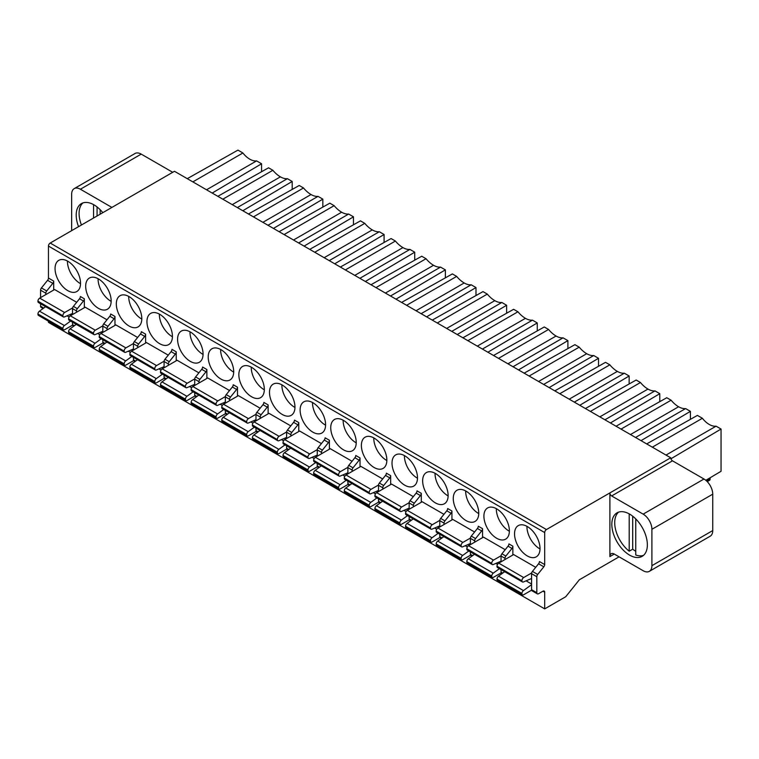 <?xml version="1.0" encoding="UTF-8"?>
<svg xmlns="http://www.w3.org/2000/svg" width="759" height="759" viewBox="0 0 759 759"><rect width="100%" height="100%" fill="white"/><g stroke="black" fill="none" stroke-linecap="round" stroke-linejoin="round"><path stroke-width="1.14" d="M172.729 172.302L141.221 154.115A12.381 7.144 -120 0 0 135.036 153.498L74.211 188.621A12.381 7.144 60 0 1 80.397 189.228L111.905 207.425M619.088 556.831L579.345 579.781L565.702 596.754L544.696 608.879L544.696 592.2A2.476 1.433 120 0 0 544.184 591.071A2.476 1.433 120 0 0 542.941 591.195L538.567 593.718A2.476 1.433 -60 0 1 537.334 593.842A2.476 1.433 -60 0 1 536.822 592.713L536.822 576.698A2.476 1.433 -60 0 1 537.695 574.44L543.824 566.821A2.476 1.433 120 0 0 544.696 564.563L544.696 532.581A2.476 1.433 -60 0 1 546.442 529.545L50.198 243.041L174.485 171.287L670.728 457.791A2.476 1.433 60 0 0 672.474 460.827L611.65 495.95A2.476 1.433 -120 0 1 609.894 492.914L670.728 457.791M611.65 495.95L643.158 514.137A12.381 7.144 60 0 1 651.905 529.298L651.905 565.673A12.381 7.144 60 0 1 649.343 571.347L710.168 536.224A12.381 7.144 -120 0 0 712.739 530.56L712.739 494.175A12.381 7.144 -120 0 0 703.982 479.014L672.474 460.827M705.832 480.314L721.05 471.292L721.05 429.044L670.909 458.797M707.236 481.614L709.599 480.257A2.476 1.433 -120 0 0 710.111 479.119L710.111 477.781M544.696 608.879L48.453 322.376L48.453 321.19M45.825 294.587L45.825 293.221A2.476 1.433 -60 0 1 46.697 290.972L52.826 283.344A2.476 1.433 120 0 0 53.699 281.096L53.699 290.033M52.826 283.344L47.58 280.318A2.476 1.433 -60 0 0 48.453 278.06L48.453 246.077A2.476 1.433 120 0 1 50.198 243.041M527.277 526.509A18.017 10.398 -120 0 0 518.274 525.617A18.017 10.398 -120 0 0 515.503 540.057A18.017 10.398 -120 0 0 527.277 555.93A18.017 10.398 -120 0 0 536.29 556.821A18.017 10.398 -120 0 0 539.051 542.381A18.017 10.398 -120 0 0 527.277 526.509M531.566 578.51L523.463 581.954A2.476 1.433 -60 0 1 522.448 581.963A2.476 1.433 -60 0 1 521.936 580.834L496.993 566.186A2.476 1.433 120 0 1 498.748 563.15L513.625 554.563L535.731 567.324M474.679 542.182L474.679 540.825A2.476 1.433 -60 0 1 475.551 538.567L481.68 530.939A2.476 1.433 120 0 0 482.553 528.691L482.553 537.628M501.044 561.214L493.265 564.525A2.476 1.433 -60 0 1 492.259 564.535A2.476 1.433 -60 0 1 491.747 563.396L466.804 548.748A2.476 1.433 120 0 1 468.55 545.721L483.436 537.125L505.209 549.696M496.642 508.824A18.017 10.398 -120 0 0 487.639 507.932A18.017 10.398 -120 0 0 484.878 522.372A18.017 10.398 -120 0 0 496.642 538.245A18.017 10.398 -120 0 0 505.655 539.137A18.017 10.398 -120 0 0 508.416 524.697A18.017 10.398 -120 0 0 496.642 508.824M444.043 524.497L444.043 523.131A2.476 1.433 -60 0 1 444.926 520.883L451.045 513.255A2.476 1.433 120 0 0 451.928 511.006L451.928 519.943M470.409 543.529L462.639 546.841A2.476 1.433 -60 0 1 461.624 546.85A2.476 1.433 -60 0 1 461.111 545.712L436.169 531.063A2.476 1.433 120 0 1 437.924 528.036L452.8 519.441L474.574 532.012M466.017 491.139A18.017 10.398 -120 0 0 457.003 490.248A18.017 10.398 -120 0 0 454.243 504.688A18.017 10.398 -120 0 0 466.017 520.56A18.017 10.398 -120 0 0 475.02 521.452A18.017 10.398 -120 0 0 477.781 507.012A18.017 10.398 -120 0 0 466.017 491.139M413.418 506.813L413.418 505.447A2.476 1.433 -60 0 1 414.291 503.198L420.42 495.57A2.476 1.433 120 0 0 421.292 493.322L421.292 502.259M439.784 525.845L432.004 529.156A2.476 1.433 -60 0 1 430.998 529.165A2.476 1.433 -60 0 1 430.476 528.027L405.534 513.378A2.476 1.433 120 0 1 407.289 510.342L422.165 501.756L443.939 514.327M435.381 473.455A18.017 10.398 -120 0 0 426.378 472.563A18.017 10.398 -120 0 0 423.607 486.993A18.017 10.398 -120 0 0 435.381 502.875A18.017 10.398 -120 0 0 444.394 503.767A18.017 10.398 -120 0 0 447.155 489.327A18.017 10.398 -120 0 0 435.381 473.455M382.783 489.128L382.783 487.762A2.476 1.433 -60 0 1 383.656 485.513L389.784 477.885A2.476 1.433 120 0 0 390.657 475.627L390.657 484.574M409.148 508.16L401.369 511.471A2.476 1.433 -60 0 1 400.363 511.471A2.476 1.433 -60 0 1 399.851 510.342L374.908 495.693A2.476 1.433 120 0 1 376.654 492.657L391.53 484.071L413.313 496.642M404.746 455.77A18.017 10.398 -120 0 0 395.743 454.878A18.017 10.398 -120 0 0 392.982 469.309A18.017 10.398 -120 0 0 404.746 485.191A18.017 10.398 -120 0 0 413.759 486.083A18.017 10.398 -120 0 0 416.52 471.643A18.017 10.398 -120 0 0 404.746 455.77M352.148 471.443L352.148 470.077A2.476 1.433 -60 0 1 353.02 467.819L359.149 460.201A2.476 1.433 120 0 0 360.022 457.943L360.022 466.889M378.513 490.475L370.734 493.786A2.476 1.433 -60 0 1 369.728 493.786A2.476 1.433 -60 0 1 369.216 492.657L344.273 478.009A2.476 1.433 120 0 1 346.019 474.973L360.904 466.387L382.678 478.957M374.121 438.085A18.017 10.398 -120 0 0 365.107 437.193A18.017 10.398 -120 0 0 362.347 451.624A18.017 10.398 -120 0 0 374.121 467.506A18.017 10.398 -120 0 0 383.124 468.398A18.017 10.398 -120 0 0 385.885 453.958A18.017 10.398 -120 0 0 374.121 438.085M321.522 453.749L321.522 452.392A2.476 1.433 -60 0 1 322.395 450.134L328.524 442.516A2.476 1.433 120 0 0 329.397 440.258L329.397 449.205M347.888 472.791L340.108 476.102A2.476 1.433 -60 0 1 339.093 476.102A2.476 1.433 -60 0 1 338.58 474.973L313.638 460.324A2.476 1.433 120 0 1 315.393 457.288L330.269 448.702L352.043 461.273M343.485 420.391A18.017 10.398 -120 0 0 334.472 419.499A18.017 10.398 -120 0 0 331.711 433.939A18.017 10.398 -120 0 0 343.485 449.821A18.017 10.398 -120 0 0 352.499 450.713A18.017 10.398 -120 0 0 355.259 436.273A18.017 10.398 -120 0 0 343.485 420.391M290.887 436.064L290.887 434.708A2.476 1.433 -60 0 1 291.76 432.45L297.889 424.831A2.476 1.433 120 0 0 298.761 422.573L298.761 431.52M317.253 455.106L309.473 458.408A2.476 1.433 -60 0 1 308.467 458.417A2.476 1.433 -60 0 1 307.955 457.288L283.012 442.639A2.476 1.433 120 0 1 284.758 439.603L299.634 431.017L321.408 443.588M312.85 402.706A18.017 10.398 -120 0 0 303.847 401.815A18.017 10.398 -120 0 0 301.086 416.255A18.017 10.398 -120 0 0 312.85 432.137A18.017 10.398 -120 0 0 321.863 433.028A18.017 10.398 -120 0 0 324.624 418.588A18.017 10.398 -120 0 0 312.85 402.706M260.252 418.38L260.252 417.023A2.476 1.433 -60 0 1 261.124 414.765L267.253 407.147A2.476 1.433 120 0 0 268.126 404.889L268.126 413.835M286.617 437.421L278.838 440.723A2.476 1.433 -60 0 1 277.832 440.732A2.476 1.433 -60 0 1 277.32 439.603L252.377 424.955A2.476 1.433 120 0 1 254.123 421.919L269.009 413.332L290.782 425.903M282.225 385.022A18.017 10.398 -120 0 0 273.212 384.13A18.017 10.398 -120 0 0 270.451 398.57A18.017 10.398 -120 0 0 282.225 414.452A18.017 10.398 -120 0 0 291.228 415.344A18.017 10.398 -120 0 0 293.989 400.904A18.017 10.398 -120 0 0 282.225 385.022M229.616 400.695L229.616 399.338A2.476 1.433 -60 0 1 230.499 397.08L236.618 389.462A2.476 1.433 120 0 0 237.501 387.204L237.501 396.151M255.982 419.736L248.212 423.038A2.476 1.433 -60 0 1 247.197 423.048A2.476 1.433 -60 0 1 246.684 421.919L221.742 407.27A2.476 1.433 120 0 1 223.497 404.234L238.373 395.648L260.147 408.219M251.59 367.337A18.017 10.398 -120 0 0 242.576 366.445A18.017 10.398 -120 0 0 239.816 380.885A18.017 10.398 -120 0 0 251.59 396.767A18.017 10.398 -120 0 0 260.593 397.659A18.017 10.398 -120 0 0 263.364 383.219A18.017 10.398 -120 0 0 251.59 367.337M198.991 383.01L198.991 381.654A2.476 1.433 -60 0 1 199.864 379.396L205.993 371.777A2.476 1.433 120 0 0 206.865 369.519L206.865 378.466M225.357 402.052L217.577 405.353A2.476 1.433 -60 0 1 216.571 405.363A2.476 1.433 -60 0 1 216.059 404.234L191.107 389.585A2.476 1.433 120 0 1 192.862 386.549L207.738 377.963L229.512 390.534M220.954 349.652A18.017 10.398 -120 0 0 211.951 348.761A18.017 10.398 -120 0 0 209.18 363.2A18.017 10.398 -120 0 0 220.954 379.083A18.017 10.398 -120 0 0 229.968 379.974A18.017 10.398 -120 0 0 232.728 365.534A18.017 10.398 -120 0 0 220.954 349.652M168.356 365.326L168.356 363.969A2.476 1.433 -60 0 1 169.229 361.711L175.357 354.092A2.476 1.433 120 0 0 176.23 351.834L176.23 360.781M194.721 384.358L186.942 387.669A2.476 1.433 -60 0 1 185.936 387.678A2.476 1.433 -60 0 1 185.424 386.549L160.481 371.891A2.476 1.433 120 0 1 162.227 368.865L177.113 360.269L198.886 372.849M190.319 331.968A18.017 10.398 -120 0 0 181.316 331.076A18.017 10.398 -120 0 0 178.555 345.516A18.017 10.398 -120 0 0 190.319 361.388A18.017 10.398 -120 0 0 199.332 362.28A18.017 10.398 -120 0 0 202.093 347.85A18.017 10.398 -120 0 0 190.319 331.968M137.721 347.641L137.721 346.284A2.476 1.433 -60 0 1 138.603 344.026L144.722 336.408A2.476 1.433 120 0 0 145.605 334.15L145.605 343.096M164.086 366.673L156.316 369.984A2.476 1.433 -60 0 1 155.301 369.994A2.476 1.433 -60 0 1 154.789 368.855L129.846 354.206A2.476 1.433 120 0 1 131.601 351.18L146.478 342.584L168.251 355.155M159.694 314.283A18.017 10.398 -120 0 0 150.68 313.391A18.017 10.398 -120 0 0 147.92 327.831A18.017 10.398 -120 0 0 159.694 343.704A18.017 10.398 -120 0 0 168.697 344.595A18.017 10.398 -120 0 0 171.458 330.165A18.017 10.398 -120 0 0 159.694 314.283M107.095 329.956L107.095 328.6A2.476 1.433 -60 0 1 107.968 326.342L114.097 318.723A2.476 1.433 120 0 0 114.97 316.465L114.97 325.412M133.461 348.988L125.681 352.299A2.476 1.433 -60 0 1 124.675 352.309A2.476 1.433 -60 0 1 124.153 351.17L99.211 336.522A2.476 1.433 120 0 1 100.966 333.495L115.842 324.899L137.616 337.47M129.058 296.598A18.017 10.398 -120 0 0 120.055 295.706A18.017 10.398 -120 0 0 117.284 310.146A18.017 10.398 -120 0 0 129.058 326.019A18.017 10.398 -120 0 0 138.072 326.911A18.017 10.398 -120 0 0 140.832 312.48A18.017 10.398 -120 0 0 129.058 296.598M84.334 307.727L84.334 298.78A2.476 1.433 120 0 1 83.462 301.029L79.524 298.761L73.395 306.38A2.476 1.433 120 0 0 72.522 308.638L72.522 314.549M72.522 313.476L64.411 316.93A2.476 1.433 -60 0 1 63.405 316.939A2.476 1.433 -60 0 1 62.893 315.801L37.95 301.152A2.476 1.433 120 0 1 39.696 298.126L54.582 289.53L76.678 302.291M67.798 261.229A18.017 10.398 -120 0 0 58.785 260.337A18.017 10.398 -120 0 0 56.024 274.777A18.017 10.398 -120 0 0 67.798 290.65A18.017 10.398 -120 0 0 76.801 291.541A18.017 10.398 -120 0 0 79.562 277.101A18.017 10.398 -120 0 0 67.798 261.229M98.423 278.914A18.017 10.398 -120 0 0 89.42 278.022A18.017 10.398 -120 0 0 86.659 292.462A18.017 10.398 -120 0 0 98.423 308.334A18.017 10.398 -120 0 0 107.436 309.226A18.017 10.398 -120 0 0 110.197 294.786A18.017 10.398 -120 0 0 98.423 278.914M106.991 319.786L85.207 307.215L70.331 315.81A2.476 1.433 120 0 0 68.585 318.837L68.585 319.084A2.476 1.433 120 0 0 69.097 320.222L94.04 334.624A2.476 1.433 -60 0 1 93.528 333.486L93.528 333.239A2.476 1.433 -60 0 1 95.273 330.212L102.844 325.839M501.044 561.821L501.044 556.043L504.982 558.32A2.476 1.433 -60 0 1 505.855 556.062L511.983 548.444A2.476 1.433 120 0 0 512.856 546.186L512.856 555M501.044 569.601L501.044 572.058A2.476 1.433 120 0 0 501.557 573.187L502.154 573.538M504.982 558.32L504.982 559.554M512.856 546.186L508.919 543.909A2.476 1.433 -60 0 1 508.046 546.167L501.917 553.785A2.476 1.433 120 0 0 501.044 556.043M540.019 548.956A18.017 10.398 60 0 1 539.677 548.776A18.017 10.398 60 0 1 526.945 526.319M504.669 571.698L498.521 576.185L523.463 590.587A2.476 1.433 -60 0 0 521.936 593.472L521.936 593.718A2.476 1.433 -60 0 0 522.448 594.857A2.476 1.433 -60 0 0 523.691 594.733L531.623 590.151M498.521 576.185A2.476 1.433 120 0 0 496.993 579.07L496.993 579.316A2.476 1.433 120 0 0 497.506 580.455L522.448 594.857M523.463 590.587L531.566 584.677M496.993 566.186L496.993 566.432A2.476 1.433 120 0 0 497.506 567.561L522.448 581.963M521.936 580.588A2.476 1.433 -60 0 1 523.691 577.552L531.661 572.95M470.409 551.916L470.409 554.374A2.476 1.433 120 0 0 470.922 555.503L471.965 556.1M470.409 544.639L470.409 538.359L474.679 540.825M482.553 528.691L478.293 526.224A2.476 1.433 -60 0 1 477.411 528.482L471.292 536.101A2.476 1.433 120 0 0 470.409 538.359M474.479 554.269L468.322 558.757L493.265 573.159A2.476 1.433 -60 0 0 491.747 576.043L491.747 576.29A2.476 1.433 -60 0 0 492.259 577.419A2.476 1.433 -60 0 0 493.492 577.295L501.225 572.836M468.322 558.757A2.476 1.433 120 0 0 466.804 561.641L466.804 561.888A2.476 1.433 120 0 0 467.316 563.017L492.259 577.419M493.265 573.159L499.422 568.671M466.804 548.748L466.804 548.994A2.476 1.433 120 0 0 467.316 550.133L492.259 564.535M491.747 563.15A2.476 1.433 -60 0 1 493.492 560.123L501.063 555.749M509.384 531.272A18.017 10.398 60 0 1 509.052 531.082A18.017 10.398 60 0 1 496.31 508.634M439.784 534.232L439.784 536.689A2.476 1.433 120 0 0 440.296 537.818L441.33 538.416M439.784 526.955L439.784 520.674L444.043 523.131M451.928 511.006L447.658 508.539A2.476 1.433 -60 0 1 446.785 510.798L440.656 518.416A2.476 1.433 120 0 0 439.784 520.674M443.844 536.585L437.696 541.072L462.639 555.474A2.476 1.433 -60 0 0 461.111 558.358L461.111 558.605A2.476 1.433 -60 0 0 461.624 559.734A2.476 1.433 -60 0 0 462.867 559.611L470.589 555.152M437.696 541.072A2.476 1.433 120 0 0 436.169 543.956L436.169 544.203A2.476 1.433 120 0 0 436.681 545.332L461.624 559.734M462.639 555.474L468.787 550.987M436.169 531.063L436.169 531.309A2.476 1.433 120 0 0 436.681 532.448L461.624 546.85M461.111 545.465A2.476 1.433 -60 0 1 462.867 542.429L470.428 538.065M478.749 513.587A18.017 10.398 60 0 1 478.417 513.397A18.017 10.398 60 0 1 465.675 490.95M409.148 516.547L409.148 519.004A2.476 1.433 120 0 0 409.661 520.133L410.695 520.731M409.148 509.27L409.148 502.989L413.418 505.447M421.292 493.322L417.023 490.855A2.476 1.433 -60 0 1 416.15 493.113L410.021 500.731A2.476 1.433 120 0 0 409.148 502.989M413.219 518.9L407.061 523.387L432.004 537.789A2.476 1.433 -60 0 0 430.476 540.664L430.476 540.92A2.476 1.433 -60 0 0 430.998 542.049A2.476 1.433 -60 0 0 432.232 541.926L439.954 537.467M407.061 523.387A2.476 1.433 120 0 0 405.534 526.272L405.534 526.518A2.476 1.433 120 0 0 406.046 527.647L430.998 542.049M432.004 537.789L438.161 533.302M405.534 513.378L405.534 513.625A2.476 1.433 120 0 0 406.046 514.763L430.998 529.165M430.476 527.78A2.476 1.433 -60 0 1 432.232 524.744L439.793 520.38M448.123 495.902A18.017 10.398 60 0 1 447.782 495.712A18.017 10.398 60 0 1 435.049 473.265M378.513 498.862L378.513 501.31A2.476 1.433 120 0 0 379.026 502.449L380.069 503.046M378.513 491.585L378.513 485.305L382.783 487.762M390.657 475.627L386.388 473.17A2.476 1.433 -60 0 1 385.515 475.428L379.386 483.047A2.476 1.433 120 0 0 378.513 485.305M382.583 501.215L376.426 505.703L401.369 520.105A2.476 1.433 -60 0 0 399.851 522.979L399.851 523.236A2.476 1.433 -60 0 0 400.363 524.365A2.476 1.433 -60 0 0 401.596 524.241L409.329 519.782M376.426 505.703A2.476 1.433 120 0 0 374.908 508.587L374.908 508.834A2.476 1.433 120 0 0 375.42 509.963L400.363 524.365M401.369 520.105L407.526 515.608M374.908 495.693L374.908 495.94A2.476 1.433 120 0 0 375.42 497.079L400.363 511.471M399.851 510.095A2.476 1.433 -60 0 1 401.596 507.059L409.167 502.695M417.488 478.217A18.017 10.398 60 0 1 417.156 478.028A18.017 10.398 60 0 1 404.414 455.58M347.888 481.178L347.888 483.625A2.476 1.433 120 0 0 348.4 484.764L349.434 485.362M347.888 473.901L347.888 467.62L352.148 470.077M360.022 457.943L355.762 455.485A2.476 1.433 -60 0 1 354.889 457.743L348.761 465.362A2.476 1.433 120 0 0 347.888 467.62M351.948 483.521L345.791 488.018L370.734 502.411A2.476 1.433 -60 0 0 369.216 505.295L369.216 505.551A2.476 1.433 -60 0 0 369.728 506.68A2.476 1.433 -60 0 0 370.971 506.557L378.694 502.097M345.791 488.018A2.476 1.433 120 0 0 344.273 490.893L344.273 491.149A2.476 1.433 120 0 0 344.785 492.278L369.728 506.68M370.734 502.411L376.891 497.923M344.273 478.009L344.273 478.255A2.476 1.433 120 0 0 344.785 479.394L369.728 493.786M369.216 492.411A2.476 1.433 -60 0 1 370.971 489.375L378.532 485.01M386.853 460.533A18.017 10.398 60 0 1 386.521 460.343A18.017 10.398 60 0 1 373.779 437.896M317.253 463.493L317.253 465.941A2.476 1.433 120 0 0 317.765 467.079L318.799 467.677M317.253 456.216L317.253 449.935L321.522 452.392M329.397 440.258L325.127 437.801A2.476 1.433 -60 0 1 324.254 440.049L318.125 447.677A2.476 1.433 120 0 0 317.253 449.935M321.313 465.836L315.165 470.333L340.108 484.726A2.476 1.433 -60 0 0 338.58 487.61L338.58 487.857A2.476 1.433 -60 0 0 339.093 488.995A2.476 1.433 -60 0 0 340.336 488.872L348.058 484.413M315.165 470.333A2.476 1.433 120 0 0 313.638 473.208L313.638 473.464A2.476 1.433 120 0 0 314.15 474.593L339.093 488.995M340.108 484.726L346.256 480.238M313.638 460.324L313.638 460.571A2.476 1.433 120 0 0 314.15 461.7L339.093 476.102M338.58 474.726A2.476 1.433 -60 0 1 340.336 471.69L347.897 467.326M356.218 442.848A18.017 10.398 60 0 1 355.886 442.658A18.017 10.398 60 0 1 343.153 420.211M286.617 445.808L286.617 448.256A2.476 1.433 120 0 0 287.13 449.394L288.164 449.992M286.617 438.531L286.617 432.241L290.887 434.708M298.761 422.573L294.492 420.116A2.476 1.433 -60 0 1 293.619 422.365L287.49 429.992A2.476 1.433 120 0 0 286.617 432.241M290.688 448.152L284.53 452.639L309.473 467.041A2.476 1.433 -60 0 0 307.955 469.925L307.955 470.172A2.476 1.433 -60 0 0 308.467 471.311A2.476 1.433 -60 0 0 309.7 471.187L317.423 466.728M284.53 452.639A2.476 1.433 120 0 0 283.012 455.523L283.012 455.779A2.476 1.433 120 0 0 283.524 456.909L308.467 471.311M309.473 467.041L315.63 462.554M283.012 442.639L283.012 442.886A2.476 1.433 120 0 0 283.524 444.015L308.467 458.417M307.955 457.041A2.476 1.433 -60 0 1 309.7 454.005L317.271 449.641M325.592 425.163A18.017 10.398 60 0 1 325.25 424.974A18.017 10.398 60 0 1 312.518 402.526M255.982 428.123L255.982 430.571A2.476 1.433 120 0 0 256.495 431.71L257.538 432.307M255.982 420.847L255.982 414.556L260.252 417.023M268.126 404.889L263.866 402.431A2.476 1.433 -60 0 1 262.984 404.68L256.865 412.308A2.476 1.433 120 0 0 255.982 414.556M260.052 430.467L253.895 434.954L278.838 449.356A2.476 1.433 -60 0 0 277.32 452.241L277.32 452.487A2.476 1.433 -60 0 0 277.832 453.626A2.476 1.433 -60 0 0 279.065 453.502L286.798 449.043M253.895 434.954A2.476 1.433 120 0 0 252.377 437.839L252.377 438.085A2.476 1.433 120 0 0 252.889 439.224L277.832 453.626M278.838 449.356L284.995 444.869M252.377 424.955L252.377 425.201A2.476 1.433 120 0 0 252.889 426.33L277.832 440.732M277.32 439.357A2.476 1.433 -60 0 1 279.065 436.321L286.636 431.956M294.957 407.479A18.017 10.398 60 0 1 294.625 407.289A18.017 10.398 60 0 1 281.883 384.832M225.357 410.439L225.357 412.887A2.476 1.433 120 0 0 225.869 414.025L226.903 414.623M225.357 403.162L225.357 396.872L229.616 399.338M237.501 387.204L233.231 384.737A2.476 1.433 -60 0 1 232.358 386.995L226.229 394.623A2.476 1.433 120 0 0 225.357 396.872M229.417 412.782L223.269 417.27L248.212 431.672A2.476 1.433 -60 0 0 246.684 434.556L246.684 434.803A2.476 1.433 -60 0 0 247.197 435.941A2.476 1.433 -60 0 0 248.44 435.818L256.163 431.359M223.269 417.27A2.476 1.433 120 0 0 221.742 420.154L221.742 420.401A2.476 1.433 120 0 0 222.254 421.539L247.197 435.941M248.212 431.672L254.36 427.184M221.742 407.27L221.742 407.517A2.476 1.433 120 0 0 222.254 408.646L247.197 423.048M246.684 421.662A2.476 1.433 -60 0 1 248.44 418.636L256.001 414.272M264.322 389.794A18.017 10.398 60 0 1 263.99 389.604A18.017 10.398 60 0 1 251.257 367.147M194.721 392.754L194.721 395.202A2.476 1.433 120 0 0 195.234 396.331L196.268 396.938M194.721 385.477L194.721 379.187L198.991 381.654M206.865 369.519L202.596 367.052A2.476 1.433 -60 0 1 201.723 369.31L195.594 376.929A2.476 1.433 120 0 0 194.721 379.187M198.792 395.097L192.634 399.585L217.577 413.987A2.476 1.433 -60 0 0 216.059 416.871L216.059 417.118A2.476 1.433 -60 0 0 216.571 418.256A2.476 1.433 -60 0 0 217.805 418.133L225.527 413.674M192.634 399.585A2.476 1.433 120 0 0 191.107 402.469L191.107 402.716A2.476 1.433 120 0 0 191.629 403.854L216.571 418.256M217.577 413.987L223.734 409.499M191.107 389.585L191.107 389.832A2.476 1.433 120 0 0 191.629 390.961L216.571 405.363M216.059 403.978A2.476 1.433 -60 0 1 217.805 400.951L225.376 396.577M233.696 372.109A18.017 10.398 60 0 1 233.355 371.919A18.017 10.398 60 0 1 220.622 349.463M164.086 375.069L164.086 377.517A2.476 1.433 120 0 0 164.599 378.646L165.642 379.253M164.086 367.792L164.086 361.502L168.356 363.969M176.23 351.834L171.97 349.368A2.476 1.433 -60 0 1 171.088 351.626L164.969 359.244A2.476 1.433 120 0 0 164.086 361.502M168.156 377.413L161.999 381.9L186.942 396.302A2.476 1.433 -60 0 0 185.424 399.187L185.424 399.433A2.476 1.433 -60 0 0 185.936 400.572A2.476 1.433 -60 0 0 187.169 400.448L194.902 395.989M161.999 381.9A2.476 1.433 120 0 0 160.481 384.785L160.481 385.031A2.476 1.433 120 0 0 160.993 386.17L185.936 400.572M186.942 396.302L193.099 391.815M160.481 371.891L160.481 372.147A2.476 1.433 120 0 0 160.993 373.276L185.936 387.678M185.424 386.293A2.476 1.433 -60 0 1 187.169 383.267L194.74 378.893M203.061 354.425A18.017 10.398 60 0 1 202.729 354.235A18.017 10.398 60 0 1 189.987 331.778M133.461 357.385L133.461 359.832A2.476 1.433 120 0 0 133.973 360.961L135.007 361.559M133.461 350.108L133.461 343.818L137.721 346.284M145.605 334.15L141.335 331.683A2.476 1.433 -60 0 1 140.462 333.941L134.334 341.559A2.476 1.433 120 0 0 133.461 343.818M137.521 359.728L131.373 364.216L156.316 378.618A2.476 1.433 -60 0 0 154.789 381.502L154.789 381.749A2.476 1.433 -60 0 0 155.301 382.878A2.476 1.433 -60 0 0 156.544 382.764L164.267 378.295M131.373 364.216A2.476 1.433 120 0 0 129.846 367.1L129.846 367.347A2.476 1.433 120 0 0 130.358 368.485L155.301 382.878M156.316 378.618L162.464 374.13M129.846 354.206L129.846 354.462A2.476 1.433 120 0 0 130.358 355.591L155.301 369.994M154.789 368.608A2.476 1.433 -60 0 1 156.544 365.582L164.105 361.208M172.426 336.74A18.017 10.398 60 0 1 172.094 336.55A18.017 10.398 60 0 1 159.352 314.093M102.826 339.69L102.826 342.148A2.476 1.433 120 0 0 103.338 343.277L104.372 343.874M114.97 316.465L110.7 313.998A2.476 1.433 -60 0 1 109.827 316.256L103.698 323.875A2.476 1.433 120 0 0 102.826 326.133L102.826 332.423M106.896 342.043L100.738 346.531L125.681 360.933A2.476 1.433 -60 0 0 124.153 363.817L124.153 364.064A2.476 1.433 -60 0 0 124.675 365.193A2.476 1.433 -60 0 0 125.909 365.07L133.631 360.61M100.738 346.531A2.476 1.433 120 0 0 99.211 349.415L99.211 349.662A2.476 1.433 120 0 0 99.723 350.8L124.675 365.193M125.681 360.933L131.838 356.445M99.211 336.522L99.211 336.778A2.476 1.433 120 0 0 99.723 337.907L124.675 352.309M124.153 350.924A2.476 1.433 -60 0 1 125.909 347.897L133.47 343.523M141.8 319.046A18.017 10.398 60 0 1 141.459 318.865A18.017 10.398 60 0 1 128.726 296.408M73.395 306.38L77.333 308.657A2.476 1.433 -60 0 0 76.46 310.915L76.46 312.272M77.333 308.657L83.462 301.029M84.334 298.78L80.397 296.503A2.476 1.433 -60 0 1 79.524 298.761M73.746 326.19L73.035 325.782A2.476 1.433 120 0 1 72.522 324.653L72.522 322.196M45.625 306.674L39.468 311.162A2.476 1.433 120 0 0 37.95 314.046L37.95 314.292A2.476 1.433 120 0 0 38.462 315.421L63.405 329.823A2.476 1.433 -60 0 1 62.893 328.694L62.893 328.448A2.476 1.433 -60 0 1 64.411 325.564L70.568 321.076M37.95 301.152L37.95 301.399A2.476 1.433 120 0 0 38.462 302.537L63.405 316.939M63.405 329.823A2.476 1.433 -60 0 0 64.648 329.7L72.579 325.127M62.893 315.554A2.476 1.433 -60 0 1 64.648 312.518L72.617 307.917M80.53 283.676A18.017 10.398 60 0 1 80.198 283.486A18.017 10.398 60 0 1 67.456 261.039M111.165 301.361A18.017 10.398 60 0 1 110.833 301.181A18.017 10.398 60 0 1 98.091 278.724M103.006 342.926L95.273 347.385A2.476 1.433 -60 0 1 94.04 347.508A2.476 1.433 -60 0 1 93.528 346.379L93.528 346.132A2.476 1.433 -60 0 1 95.046 343.248L101.203 338.761M76.261 324.359L70.103 328.846A2.476 1.433 120 0 0 68.585 331.73L68.585 331.977A2.476 1.433 120 0 0 69.097 333.106L94.04 347.508M102.826 331.303L95.046 334.615A2.476 1.433 -60 0 1 94.04 334.624M546.442 529.545L609.894 492.914L609.894 556.584A6.186 3.577 -120 0 1 611.185 553.747A6.186 3.577 -120 0 1 614.278 554.051L643.158 570.73A12.381 7.144 60 0 0 649.343 571.347M629.591 514.09A25.123 14.506 -120 0 0 617.029 512.837A25.123 14.506 -120 0 0 613.177 532.979A25.123 14.506 -120 0 0 629.591 555.114A25.123 14.506 -120 0 0 642.152 556.356A25.123 14.506 -120 0 0 646.004 536.224A25.123 14.506 -120 0 0 629.591 514.09M544.696 564.563L539.44 561.537A2.476 1.433 -60 0 1 538.567 563.785L532.438 571.413A2.476 1.433 120 0 0 531.566 573.662L531.566 589.677A2.476 1.433 120 0 0 532.078 590.815L537.334 593.842M635.757 551.3A25.123 14.506 60 0 1 632.702 549.184L629.202 551.205A25.123 14.506 60 0 1 618.557 512.154M632.702 516.196L632.702 549.184M643.518 555.379A25.123 14.506 60 0 1 635.757 554.99L635.757 518.928M629.202 551.205L629.202 513.862M47.58 280.318L41.451 287.936A2.476 1.433 120 0 0 40.578 290.194L40.578 297.613M43.111 308.505L41.09 307.338A2.476 1.433 120 0 1 40.578 306.209L40.578 303.752M71.65 230.66L71.65 194.285A12.381 7.144 60 0 1 74.211 188.621M102.807 212.672A25.123 14.506 -120 0 0 93.964 204.845A25.123 14.506 -120 0 0 81.403 203.602A25.123 14.506 -120 0 0 78.556 226.675M81.441 225.006A25.123 14.506 60 0 1 82.93 202.909M97.067 206.951L97.067 215.983M100.131 209.683L100.131 214.218M93.566 218.004L93.566 204.617M187.264 178.669L237.937 150.121L242.908 152.986A18.567 10.721 60 0 0 256.599 160.889L261.57 163.764L261.57 171.743M256.599 160.889L206.533 189.797M192.843 181.894L242.908 152.986M261.57 163.764L212.188 193.061M721.05 429.044L716.079 426.178L666.013 455.077M652.332 447.174L702.388 418.275A18.567 10.721 60 0 0 716.079 426.178M646.677 443.911L697.417 415.401L702.388 418.275M635.549 437.488L685.614 408.579L690.415 411.359L641.042 440.656M690.415 411.359L690.415 419.338M685.614 408.579A19.402 11.205 60 0 1 678.603 406.758A22.039 12.723 60 0 1 671.098 400.202L621.033 429.11M616.042 426.226L666.791 397.716L671.098 400.202M604.914 419.803L654.979 390.894L659.789 393.674L610.407 422.972M659.789 393.674L659.789 401.653M654.979 390.894A19.402 11.205 60 0 1 647.968 389.073A22.039 12.723 60 0 1 640.463 382.517L590.407 411.425M585.407 408.541L636.156 380.031L640.463 382.517M574.288 402.118L624.344 373.21L629.154 375.99L579.772 405.287M629.154 375.99L629.154 383.959M624.344 373.21A19.402 11.205 60 0 1 617.342 371.388A22.039 12.723 60 0 1 609.838 364.832L559.772 393.741M554.782 390.857L605.521 362.347L609.838 364.832M543.653 384.433L593.718 355.525L598.519 358.305L549.146 387.602M598.519 358.305L598.519 366.274M593.718 355.525A19.402 11.205 60 0 1 586.707 353.703A22.039 12.723 60 0 1 579.202 347.148L529.137 376.047M524.146 373.172L574.886 344.662L579.202 347.148M513.018 366.749L563.083 337.84L567.893 340.62L518.511 369.918M567.893 340.62L567.893 348.59M563.083 337.84A19.402 11.205 60 0 1 556.072 336.019A22.039 12.723 60 0 1 548.567 329.463L498.511 358.362M493.511 355.487L544.26 326.977L548.567 329.463M482.392 349.064L532.448 320.156L537.258 322.936L487.876 352.233M537.258 322.936L537.258 330.905M532.448 320.156A19.402 11.205 60 0 1 525.437 318.334A22.039 12.723 60 0 1 517.942 311.778L467.876 340.677M462.886 337.793L513.625 309.293L517.942 311.778M451.757 331.37L501.822 302.471L506.623 305.251L457.241 334.539M506.623 305.251L506.623 313.22M501.822 302.471A19.402 11.205 60 0 1 494.811 300.649A22.039 12.723 60 0 1 487.306 294.094L437.241 322.992M432.25 320.108L482.99 291.608L487.306 294.094M421.122 313.685L471.187 284.786L475.988 287.557L426.615 316.854M475.988 287.557L475.988 295.536M471.187 284.786A19.402 11.205 60 0 1 464.176 282.965A22.039 12.723 60 0 1 456.671 276.409L406.606 305.308M401.615 302.424L452.364 273.914L456.671 276.409M390.487 296.001L440.552 267.102L445.362 269.872L395.98 299.169M445.362 269.872L445.362 277.851M440.552 267.102A19.402 11.205 60 0 1 433.541 265.28A22.039 12.723 60 0 1 426.036 258.724L375.98 287.623M370.98 284.739L421.729 256.229L426.036 258.724M359.861 278.316L409.917 249.417L414.727 252.187L365.345 281.485M414.727 252.187L414.727 260.166M409.917 249.417A19.402 11.205 60 0 1 402.915 247.595A22.039 12.723 60 0 1 395.411 241.039L345.345 269.938M340.355 267.054L391.094 238.544L395.411 241.039M329.226 260.631L379.291 231.732L384.092 234.503L334.719 263.8M384.092 234.503L384.092 242.482M379.291 231.732A19.402 11.205 60 0 1 372.28 229.911A22.039 12.723 60 0 1 364.775 223.355L314.71 252.254M309.719 249.369L360.468 220.86L364.775 223.355M298.591 242.946L348.656 214.047L353.466 216.818L304.084 246.115M353.466 216.818L353.466 224.797M348.656 214.047A19.402 11.205 60 0 1 341.645 212.216A22.039 12.723 60 0 1 334.14 205.661L284.084 234.569M279.084 231.685L329.833 203.175L334.14 205.661M267.965 225.262L318.021 196.363L322.831 199.133L273.449 228.431M322.831 199.133L322.831 207.112M318.021 196.363A19.402 11.205 60 0 1 311.019 194.532A22.039 12.723 60 0 1 303.515 187.976L253.449 216.884M248.459 214L299.198 185.49L303.515 187.976M292.196 189.427L292.196 181.448L242.823 210.746M292.196 181.448L287.395 178.678L237.33 207.577M287.395 178.678A19.402 11.205 60 0 1 280.384 176.847A22.039 12.723 60 0 1 272.879 170.291L268.563 167.805L217.824 196.315M222.814 199.2L272.879 170.291M706.705 481.083L710.111 479.119M544.696 532.581L48.453 246.077M544.696 592.2L542.941 591.195M48.453 278.06L53.699 281.096M501.044 572.058L502.8 573.064M501.917 553.785L505.855 556.062M508.046 546.167L511.983 548.444M496.993 579.316L521.936 593.718M521.936 593.472L496.993 579.07M531.566 584.003L526.091 580.844M496.993 566.432L521.936 580.834M498.748 563.15L523.691 577.552M470.409 554.374L472.601 555.635M471.292 536.101L475.551 538.567M477.411 528.482L481.68 530.939M466.804 561.888L491.747 576.29M491.747 576.043L466.804 561.641M497.562 564.373L495.893 563.406M466.804 548.994L491.747 563.396M468.55 545.721L493.492 560.123M439.784 536.689L441.966 537.951M440.656 518.416L444.926 520.883M446.785 510.798L451.045 513.255M436.169 544.203L461.111 558.605M461.111 558.358L436.169 543.956M467.364 546.935L465.258 545.721M436.169 531.309L461.111 545.712M437.924 528.036L462.867 542.429M409.148 519.004L411.34 520.266M410.021 500.731L414.291 503.198M416.15 493.113L420.42 495.57M405.534 526.518L430.476 540.92M430.476 540.664L405.534 526.272M436.738 529.251L434.632 528.036M405.534 513.625L430.476 528.027M407.289 510.342L432.232 524.744M378.513 501.31L380.705 502.581M379.386 483.047L383.656 485.513M385.515 475.428L389.784 477.885M374.908 508.834L399.851 523.236M399.851 522.979L374.908 508.587M406.103 511.566L403.997 510.352M374.908 495.94L399.851 510.342M376.654 492.657L401.596 507.059M347.888 483.625L350.07 484.897M348.761 465.362L353.02 467.819M354.889 457.743L359.149 460.201M344.273 491.149L369.216 505.551M369.216 505.295L344.273 490.893M375.468 493.881L373.362 492.667M344.273 478.255L369.216 492.657M346.019 474.973L370.971 489.375M317.253 465.941L319.444 467.212M318.125 447.677L322.395 450.134M324.254 440.049L328.524 442.516M313.638 473.464L338.58 487.857M338.58 487.61L313.638 473.208M344.833 476.197L342.726 474.982M313.638 460.571L338.58 474.973M315.393 457.288L340.336 471.69M286.617 448.256L288.809 449.527M287.49 429.992L291.76 432.45M293.619 422.365L297.889 424.831M283.012 455.779L307.955 470.172M307.955 469.925L283.012 455.523M314.207 458.512L312.101 457.298M283.012 442.886L307.955 457.288M284.758 439.603L309.7 454.005M255.982 430.571L258.174 431.833M256.865 412.308L261.124 414.765M262.984 404.68L267.253 407.147M252.377 438.085L277.32 452.487M277.32 452.241L252.377 437.839M283.572 440.827L281.466 439.613M252.377 425.201L277.32 439.603M254.123 421.919L279.065 436.321M225.357 412.887L227.548 414.148M226.229 394.623L230.499 397.08M232.358 386.995L236.618 389.462M221.742 420.401L246.684 434.803M246.684 434.556L221.742 420.154M252.937 423.142L250.831 421.928M221.742 407.517L246.684 421.919M223.497 404.234L248.44 418.636M194.721 395.202L196.913 396.464M195.594 376.929L199.864 379.396M201.723 369.31L205.993 371.777M191.107 402.716L216.059 417.118M216.059 416.871L191.107 402.469M222.311 405.458L220.205 404.243M191.107 389.832L216.059 404.234M192.862 386.549L217.805 400.951M164.086 377.517L166.278 378.779M164.969 359.244L169.229 361.711M171.088 351.626L175.357 354.092M160.481 385.031L185.424 399.433M185.424 399.187L160.481 384.785M191.676 387.773L189.57 386.549M160.481 372.147L185.424 386.549M162.227 368.865L187.169 383.267M133.461 359.832L135.643 361.094M134.334 341.559L138.603 344.026M140.462 333.941L144.722 336.408M129.846 367.347L154.789 381.749M154.789 381.502L129.846 367.1M161.041 370.088L158.935 368.865M129.846 354.462L154.789 368.855M131.601 351.18L156.544 365.582M102.826 342.148L105.017 343.41M102.826 326.133L107.095 328.6M103.698 323.875L107.968 326.342M109.827 316.256L114.097 318.723M99.211 349.662L124.153 364.064M124.153 363.817L99.211 349.415M130.415 352.394L128.309 351.18M99.211 336.778L124.153 351.17M100.966 333.495L125.909 347.897M76.46 310.915L72.522 308.638M72.522 324.653L74.382 325.725M69.145 317.025L67.039 315.81M37.95 314.292L62.893 328.694M62.893 328.448L37.95 314.046M39.468 311.162L64.411 325.564M37.95 301.399L62.893 315.801M39.696 298.126L64.648 312.518M68.585 331.977L93.528 346.379M93.528 346.132L68.585 331.73M70.103 328.846L95.046 343.248M99.78 334.71L97.674 333.495M68.585 319.084L93.528 333.486M93.528 333.239L68.585 318.837M70.331 315.81L95.273 330.212M643.158 514.137L703.982 479.014M712.739 494.175L651.905 529.298M651.905 565.673L712.739 530.56M614.278 554.051L609.894 556.584M543.824 566.821L538.567 563.785M532.438 571.413L537.695 574.44M536.822 576.698L531.566 573.662M531.566 589.677L536.822 592.713M41.451 287.936L46.697 290.972M45.825 293.221L40.578 290.194M40.578 306.209L43.747 308.04M141.221 154.115L80.397 189.228M630.463 434.556L678.603 406.758M599.838 416.862L647.968 389.073M569.203 399.177L617.342 371.388M538.567 381.492L586.707 353.703M507.932 363.808L556.072 336.019M477.307 346.123L525.437 318.334M446.671 328.438L494.811 300.649M416.036 310.754L464.176 282.965M385.411 293.069L433.541 265.28M354.776 275.384L402.915 247.595M324.14 257.699L372.28 229.911M293.515 240.015L341.645 212.216M262.88 222.33L311.019 194.532M280.384 176.847L232.245 204.645"/></g></svg>
